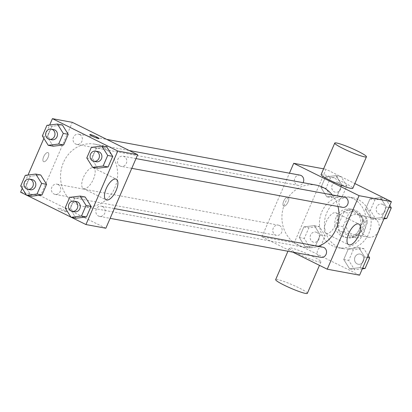 <?xml version="1.0" encoding="UTF-8"?>
<svg xmlns="http://www.w3.org/2000/svg" width="412" height="412" viewBox="0 0 412 412"><rect width="100%" height="100%" fill="white"/><g stroke="black" fill="none" stroke-linecap="round" stroke-linejoin="round"><path stroke-width="0.31" stroke-dasharray="2.06 1.54" d="M374.158 218.108A10.073 9.049 -79.5 0 0 372.01 217.392A10.073 9.049 -79.5 0 0 361.283 225.652A10.073 9.049 -79.5 0 0 368.343 237.204A10.073 9.049 -79.5 0 0 378.777 230.169A10.073 9.049 -79.5 0 0 374.158 218.108M359.233 215.347A10.073 9.049 -79.5 0 0 357.086 214.631A10.073 9.049 -79.5 0 0 346.353 222.892A10.073 9.049 -79.5 0 0 353.419 234.443A10.073 9.049 -79.5 0 0 363.853 227.409A10.073 9.049 -79.5 0 0 359.233 215.347M367.504 222.423L361.674 235.901A13.678 12.288 -79.5 0 1 356.694 238.007L344.72 232.074A13.678 12.288 -79.5 0 1 343 226.652L348.835 213.179A13.678 12.288 -79.5 0 1 353.81 211.068L365.789 217A13.678 12.288 -79.5 0 1 367.504 222.423L362.529 221.507L356.699 234.979L361.674 235.901M343 226.652L338.025 225.73L343.86 212.257L348.835 213.179M353.81 211.068L348.835 210.146L360.814 216.079L365.789 217M348.835 210.146A13.678 12.288 -79.5 0 0 343.86 212.257M338.025 225.73A13.678 12.288 -79.5 0 0 339.746 231.158L344.72 232.074M356.699 234.979A13.678 12.288 -79.5 0 1 351.719 237.085L339.746 231.158M362.529 221.507A13.678 12.288 -79.5 0 0 360.814 216.079M338.607 217.84A14.394 12.927 100.5 0 1 352.899 209.466A14.394 12.927 100.5 0 1 362.993 225.972A14.394 12.927 100.5 0 1 347.661 237.77A14.394 12.927 100.5 0 1 338.607 217.84M336.12 217.376A14.394 12.927 -79.5 0 0 345.174 237.307A14.394 12.927 -79.5 0 0 360.078 227.254A14.394 12.927 -79.5 0 0 353.475 210.027A14.394 12.927 -79.5 0 0 350.411 209.008A14.394 12.927 -79.5 0 0 336.12 217.376M351.719 237.085L356.694 238.007M358.018 199.521A25.904 23.273 -79.5 0 0 352.507 197.683A25.904 23.273 -79.5 0 0 324.908 218.921A25.904 23.273 -79.5 0 0 343.078 248.632A25.904 23.273 -79.5 0 0 369.909 230.535A25.904 23.273 -79.5 0 0 358.018 199.521M353.043 198.605A25.904 23.273 -79.5 0 0 347.527 196.761A25.904 23.273 -79.5 0 0 319.933 218.005A25.904 23.273 -79.5 0 0 338.103 247.71A25.904 23.273 -79.5 0 0 364.934 229.613A25.904 23.273 -79.5 0 0 353.043 198.605M305.184 246.845L299.313 237.492L303.907 226.878L314.371 225.616L320.242 234.969L315.649 245.583L305.184 246.845L299.313 237.492L303.907 226.878L314.371 225.616L320.242 234.969L315.649 245.583L305.184 246.845L310.159 247.767L304.288 238.414L308.882 227.8L319.346 226.538L325.217 235.891L320.624 246.505L310.159 247.767M349.623 268.856L343.752 259.503L348.346 248.889L358.811 247.627L364.682 256.98L360.088 267.594L349.623 268.856L343.752 259.503L348.346 248.889L358.811 247.627L364.682 256.98L360.088 267.594L349.623 268.856L354.598 269.778L348.727 260.425L353.321 249.811L363.786 248.549L368.117 255.455M359.583 275.185L294.23 242.817L326.052 169.286L354.861 183.556M326.824 196.843L320.953 187.491L325.542 176.877L336.007 175.62L341.883 184.973L337.289 195.582L326.824 196.843L320.953 187.491L325.542 176.877L336.007 175.62L341.883 184.973L337.289 195.582L326.824 196.843L331.799 197.765L325.928 188.413L330.517 177.799L340.982 176.537L346.858 185.889L342.264 196.503L331.799 197.765M371.258 218.854L365.387 209.502L369.981 198.888L380.446 197.626L386.317 206.984L381.723 217.593L371.258 218.854L365.387 209.502L369.981 198.888L380.446 197.626L386.317 206.984L381.723 217.593L371.258 218.854L376.233 219.776L370.362 210.424L374.956 199.81L385.421 198.548M323.6 168.832L326.052 169.286M292.814 252.149L261.893 236.833L294.23 242.817M261.893 236.833L289.435 173.195M287.875 196.967A5.037 2.142 116.3 0 0 283.837 200.886A5.037 2.142 116.3 0 0 283.652 206.077A5.037 2.142 116.3 0 0 287.808 202.519A5.037 2.142 116.3 0 0 288.122 197.049A5.037 2.142 116.3 0 0 287.875 196.967A5.037 2.142 116.3 0 0 283.837 200.886A5.037 2.142 116.3 0 0 283.657 206.082A5.037 2.142 116.3 0 0 287.813 202.519A5.037 2.142 116.3 0 0 288.127 197.054A5.037 2.142 116.3 0 0 287.88 196.972M316.241 185.117A31.662 28.443 -79.5 0 0 282.508 211.078A31.662 28.443 -79.5 0 0 304.715 247.385A31.662 28.443 -79.5 0 0 318.162 246.299M337.953 206.5A31.662 28.443 -79.5 0 0 332.232 194.902M322.823 247.164A5.181 4.656 -79.5 0 0 317.302 251.413A5.181 4.656 -79.5 0 0 320.933 257.351M279.485 225.518A5.181 4.656 -79.5 0 0 278.383 225.153A5.181 4.656 -79.5 0 0 272.862 229.402A5.181 4.656 -79.5 0 0 276.498 235.345A5.181 4.656 -79.5 0 0 281.865 231.724A5.181 4.656 -79.5 0 0 279.485 225.518M300.018 175.152A5.181 4.656 -79.5 0 0 294.503 179.4A5.181 4.656 -79.5 0 0 298.133 185.343A5.181 4.656 -79.5 0 0 303.108 182.686M342.573 207.354A5.181 4.656 100.5 0 1 341.471 206.984A5.181 4.656 100.5 0 1 339.091 200.783A5.181 4.656 100.5 0 1 344.458 197.163M312.605 256.357A17.273 1.88 23.4 0 0 289.291 248.117A17.273 1.88 23.4 0 0 304.396 256.697A17.273 1.88 23.4 0 0 320.989 261.831A17.273 1.88 23.4 0 0 312.605 256.357M321.108 174.585A17.273 1.88 -156.6 0 1 337.706 179.72A17.273 1.88 -156.6 0 1 352.811 188.305M307.352 293.344A17.273 1.88 23.4 0 0 298.968 287.87A17.273 1.88 23.4 0 0 275.654 279.63M335.528 212.623A11.515 4.903 -63.7 0 1 336.094 212.813A11.515 4.903 -63.7 0 1 335.378 225.307A11.515 4.903 -63.7 0 1 325.871 233.444A11.515 4.903 -63.7 0 1 326.289 221.579A11.515 4.903 -63.7 0 1 335.528 212.623M101.584 146.399A31.662 28.443 -79.5 0 0 94.848 144.154A31.662 28.443 -79.5 0 0 61.115 170.11A31.662 28.443 -79.5 0 0 83.322 206.422A31.662 28.443 -79.5 0 0 116.117 184.303A31.662 28.443 -79.5 0 0 101.584 146.399M120.077 166.015A5.181 4.656 100.5 0 1 117.698 159.815A5.181 4.656 100.5 0 1 123.064 156.194A5.181 4.656 100.5 0 1 126.7 162.137A5.181 4.656 100.5 0 1 121.18 166.386A5.181 4.656 100.5 0 1 120.077 166.015M58.092 184.555A5.181 4.656 -79.5 0 0 56.99 184.185A5.181 4.656 -79.5 0 0 51.469 188.433A5.181 4.656 -79.5 0 0 55.105 194.376A5.181 4.656 -79.5 0 0 60.471 190.756A5.181 4.656 -79.5 0 0 58.092 184.555M79.732 134.554A5.181 4.656 -79.5 0 0 78.625 134.183A5.181 4.656 -79.5 0 0 73.109 138.432A5.181 4.656 -79.5 0 0 76.74 144.375A5.181 4.656 -79.5 0 0 82.106 140.755A5.181 4.656 -79.5 0 0 79.732 134.554M102.531 206.567A5.181 4.656 -79.5 0 0 101.429 206.196A5.181 4.656 -79.5 0 0 95.908 210.444A5.181 4.656 -79.5 0 0 99.544 216.388A5.181 4.656 -79.5 0 0 104.911 212.767A5.181 4.656 -79.5 0 0 102.531 206.567M105.848 228.233L40.5 195.865L72.321 122.338M20.6 192.183L40.5 195.865M22.243 188.387L28.037 174.997M43.883 138.386L49.677 124.996M47.828 152.548A5.037 2.142 116.3 0 0 43.785 156.467A5.037 2.142 116.3 0 0 43.6 161.659A5.037 2.142 116.3 0 0 47.761 158.1A5.037 2.142 116.3 0 0 48.075 152.631A5.037 2.142 116.3 0 0 47.828 152.548A5.037 2.142 116.3 0 0 43.79 156.467A5.037 2.142 116.3 0 0 43.605 161.664A5.037 2.142 116.3 0 0 47.761 158.1A5.037 2.142 116.3 0 0 48.075 152.636A5.037 2.142 116.3 0 0 47.828 152.553M75.993 218.221L70.117 208.869L74.711 198.254L85.176 196.998L74.711 198.254L70.117 208.869L75.993 218.221M53.189 146.214L47.318 136.856L51.912 126.247L62.377 124.985L51.912 126.247L47.318 136.856L53.189 146.214M71.482 217.387L70.885 217.088M27.048 195.376L26.445 195.082M31.554 196.21L25.683 186.857L30.277 176.243L40.742 174.987L30.277 176.243L25.683 186.857L31.554 196.21M97.629 168.22L91.758 158.867L96.351 148.258L106.816 146.996L96.351 148.258L91.758 158.867L97.629 168.22M64.782 210.496A5.037 0.546 23.4 0 0 57.979 208.096A5.037 0.546 23.4 0 0 62.387 210.599A5.037 0.546 23.4 0 0 67.228 212.092A5.037 0.546 23.4 0 0 64.782 210.496M99.045 138.571L99.045 138.566A5.037 0.546 -156.6 0 1 99.045 138.571A5.037 0.546 -156.6 0 1 92.242 136.166A5.037 0.546 -156.6 0 1 89.795 134.57A5.037 0.546 -156.6 0 1 89.801 134.564L89.801 134.564M64.782 210.491A5.037 0.546 23.4 0 0 57.984 208.091A5.037 0.546 23.4 0 0 62.387 210.594A5.037 0.546 23.4 0 0 67.228 212.092A5.037 0.546 23.4 0 0 64.782 210.491M92.994 167.746A11.515 4.903 -63.7 0 1 93.555 167.931A11.515 4.903 -63.7 0 1 92.839 180.425A11.515 4.903 -63.7 0 1 83.337 188.567A11.515 4.903 -63.7 0 1 83.754 176.697A11.515 4.903 -63.7 0 1 92.994 167.746M98.19 151.595A5.181 4.656 -79.5 0 0 92.669 155.839A5.181 4.656 -79.5 0 0 96.305 161.782M86.783 157.951L91.758 158.867M91.376 147.336L96.351 148.258M76.55 201.592A5.181 4.656 -79.5 0 0 71.034 205.84A5.181 4.656 -79.5 0 0 74.665 211.783M65.142 207.947L70.117 208.869M69.736 197.338L74.711 198.254M53.751 129.584A5.181 4.656 -79.5 0 0 48.23 133.833A5.181 4.656 -79.5 0 0 51.866 139.771M42.343 135.939L47.318 136.856M46.937 125.325L51.912 126.247M32.115 179.581A5.181 4.656 -79.5 0 0 26.595 183.829A5.181 4.656 -79.5 0 0 30.231 189.772M20.708 185.936L25.683 186.857M25.302 175.327L30.277 176.243M385.555 198.759L389.757 205.454M383.963 218.844L376.233 219.776M382.872 204.434A5.181 4.656 -79.5 0 0 381.769 204.069A5.181 4.656 -79.5 0 0 376.254 208.317A5.181 4.656 -79.5 0 0 379.885 214.255A5.181 4.656 -79.5 0 0 385.251 210.64A5.181 4.656 -79.5 0 0 382.872 204.434M365.387 209.502L370.362 210.424M369.981 198.888L374.956 199.81M380.446 197.626L384.952 198.46M386.317 206.984L388.892 207.457M381.723 217.593L384.298 218.072M382.892 204.44A5.181 4.656 -79.5 0 0 381.79 204.069A5.181 4.656 -79.5 0 0 376.269 208.317A5.181 4.656 -79.5 0 0 379.905 214.261A5.181 4.656 -79.5 0 0 385.272 210.64A5.181 4.656 -79.5 0 0 382.892 204.44M362.323 268.845L354.598 269.778M361.236 254.436A5.181 4.656 -79.5 0 0 360.134 254.07A5.181 4.656 -79.5 0 0 354.614 258.314A5.181 4.656 -79.5 0 0 358.249 264.257A5.181 4.656 -79.5 0 0 363.616 260.636A5.181 4.656 -79.5 0 0 361.236 254.436A5.181 4.656 -79.5 0 0 360.155 254.07A5.181 4.656 -79.5 0 0 354.634 258.319A5.181 4.656 -79.5 0 0 358.27 264.262A5.181 4.656 -79.5 0 0 363.636 260.642A5.181 4.656 -79.5 0 0 361.257 254.441M343.752 259.503L348.727 260.425M348.346 248.889L353.321 249.811M358.811 247.627L363.786 248.549M364.682 256.98L367.252 257.459M360.088 267.594L362.658 268.068M338.437 182.423A5.181 4.656 -79.5 0 0 337.335 182.058A5.181 4.656 -79.5 0 0 331.815 186.306A5.181 4.656 -79.5 0 0 335.45 192.244A5.181 4.656 -79.5 0 0 340.812 188.629A5.181 4.656 -79.5 0 0 338.437 182.423M320.953 187.491L325.928 188.413M325.542 176.877L330.517 177.799M336.007 175.62L340.982 176.537M341.883 184.973L346.858 185.889M337.289 195.582L342.264 196.503M338.458 182.428A5.181 4.656 -79.5 0 0 337.356 182.063A5.181 4.656 -79.5 0 0 331.835 186.312A5.181 4.656 -79.5 0 0 335.466 192.25A5.181 4.656 -79.5 0 0 340.832 188.629A5.181 4.656 -79.5 0 0 338.458 182.428M316.797 232.425A5.181 4.656 -79.5 0 0 315.695 232.059A5.181 4.656 -79.5 0 0 310.179 236.308A5.181 4.656 -79.5 0 0 313.81 242.246A5.181 4.656 -79.5 0 0 319.176 238.625A5.181 4.656 -79.5 0 0 316.797 232.425M299.313 237.492L304.288 238.414M303.907 226.878L308.882 227.8M314.371 225.616L319.346 226.538M320.242 234.969L325.217 235.891M315.649 245.583L320.624 246.505M316.818 232.43A5.181 4.656 -79.5 0 0 315.716 232.059A5.181 4.656 -79.5 0 0 310.195 236.308A5.181 4.656 -79.5 0 0 313.831 242.251A5.181 4.656 -79.5 0 0 319.197 238.63A5.181 4.656 -79.5 0 0 316.818 232.43M372.01 217.392L357.086 214.631M368.343 237.204L353.419 234.443M345.174 237.307L347.661 237.77M350.411 209.008L352.899 209.466M338.103 247.71L343.078 248.632M347.527 196.761L352.507 197.683M289.291 248.117L287.937 251.248M320.989 261.831L319.47 265.349M325.871 233.444L348.614 244.713M336.094 212.813L358.837 224.077M83.322 206.422L304.715 247.385M94.848 144.154L129.193 150.509M135.991 158.589L123.064 156.194M131.768 168.343L121.18 166.386M55.105 194.376L276.498 235.345M56.99 184.185L278.383 225.153M76.74 144.375L298.133 185.343M78.625 134.183L106.749 139.39M99.544 216.388L110.128 218.345M101.429 206.196L114.351 208.585M83.337 188.567L106.075 199.83M93.555 167.931L116.297 179.194"/><path stroke-width="0.62" d="M354.861 183.556L391.4 201.653L359.583 275.185L327.241 269.201L292.814 252.149M289.435 173.195L293.715 163.307L323.6 168.832M332.232 194.902A31.662 28.443 -79.5 0 0 322.977 187.367A31.662 28.443 -79.5 0 0 316.241 185.117L129.193 150.509M318.162 246.299A31.662 28.443 -79.5 0 0 337.953 206.5M293.715 163.307L359.063 195.674L327.241 269.201M110.128 218.345L320.933 257.351A5.181 4.656 -79.5 0 0 326.299 253.735A5.181 4.656 -79.5 0 0 323.925 247.53A5.181 4.656 -79.5 0 0 322.823 247.164L114.351 208.585M303.108 182.686A5.181 4.656 -79.5 0 0 301.121 175.522A5.181 4.656 -79.5 0 0 300.018 175.152L106.749 139.39M135.991 158.589L344.458 197.163A5.181 4.656 100.5 0 1 348.094 203.106A5.181 4.656 100.5 0 1 342.573 207.354L131.768 168.343M359.063 195.674L391.4 201.653M358.27 223.891A11.515 4.903 -63.7 0 1 358.837 224.077A11.515 4.903 -63.7 0 1 358.116 236.57A11.515 4.903 -63.7 0 1 348.614 244.713A11.515 4.903 -63.7 0 1 349.031 232.842A11.515 4.903 -63.7 0 1 358.27 223.891M366.448 156.792L352.811 188.305A17.273 1.88 -156.6 0 1 329.497 180.065A17.273 1.88 -156.6 0 1 321.108 174.585L334.745 143.072A17.273 1.88 -156.6 0 1 351.343 148.207A17.273 1.88 -156.6 0 1 366.448 156.792A17.273 1.88 -156.6 0 1 343.134 148.552A17.273 1.88 -156.6 0 1 334.745 143.072M287.937 251.248L275.654 279.63A17.273 1.88 23.4 0 0 290.759 288.209A17.273 1.88 23.4 0 0 307.352 293.344L319.47 265.349M49.677 124.996L52.417 118.656L72.321 122.338L137.67 154.706L105.848 228.233L85.948 224.55L71.482 217.387M26.445 195.082L20.6 192.183L22.243 188.387M28.037 174.997L43.883 138.386M80.201 196.076L85.176 196.998L91.047 206.35L86.458 216.959L75.993 218.221L71.019 217.299L65.142 207.947L69.736 197.338L80.201 196.076L86.072 205.428L81.483 216.043L71.019 217.299M57.402 124.064L62.377 124.985L68.248 134.338L63.654 144.952L53.189 146.214L48.214 145.292L42.343 135.939L46.937 125.325L57.402 124.064L63.273 133.416L58.679 144.03L48.214 145.292M70.885 217.088L27.048 195.376M52.417 118.656L117.77 151.024L85.948 224.55M35.767 174.065L40.742 174.987L46.613 184.339L42.019 194.953L31.554 196.21L26.579 195.293L20.708 185.936L25.302 175.327L35.767 174.065L41.638 183.417L37.044 194.031L26.579 195.293M101.841 146.075L106.816 146.996L112.687 156.349L108.093 166.963L97.629 168.22L92.654 167.303L86.783 157.951L91.376 147.336L101.841 146.075L107.712 155.427L103.118 166.041L92.654 167.303M117.77 151.024L137.67 154.706M115.731 179.009A11.515 4.903 -63.7 0 1 116.297 179.194A11.515 4.903 -63.7 0 1 115.581 191.688A11.515 4.903 -63.7 0 1 106.075 199.83A11.515 4.903 -63.7 0 1 106.497 187.965A11.515 4.903 -63.7 0 1 115.731 179.009M92.247 136.161A5.037 0.546 -156.6 0 1 89.801 134.564A5.037 0.546 -156.6 0 1 94.642 136.063A5.037 0.546 -156.6 0 1 99.045 138.566A5.037 0.546 -156.6 0 1 92.247 136.161M89.801 134.564A5.037 0.546 -156.6 0 1 94.636 136.068A5.037 0.546 -156.6 0 1 99.045 138.566M93.818 161.324L96.305 161.782A5.181 4.656 -79.5 0 0 101.671 158.162A5.181 4.656 -79.5 0 0 99.292 151.961A5.181 4.656 -79.5 0 0 98.19 151.595L95.702 151.132A5.181 4.656 -79.5 0 0 90.182 155.381A5.181 4.656 -79.5 0 0 93.818 161.324A5.181 4.656 -79.5 0 0 99.184 157.703A5.181 4.656 -79.5 0 0 96.805 151.503A5.181 4.656 -79.5 0 0 95.702 151.132M106.816 146.996L112.687 156.349L108.093 166.963L97.629 168.22M107.712 155.427L112.687 156.349M103.118 166.041L108.093 166.963M72.177 211.32L74.665 211.783A5.181 4.656 -79.5 0 0 80.031 208.163A5.181 4.656 -79.5 0 0 77.657 201.962A5.181 4.656 -79.5 0 0 76.55 201.592L74.062 201.133A5.181 4.656 -79.5 0 0 68.546 205.382A5.181 4.656 -79.5 0 0 72.177 211.32A5.181 4.656 -79.5 0 0 77.544 207.705A5.181 4.656 -79.5 0 0 75.169 201.499A5.181 4.656 -79.5 0 0 74.062 201.133M85.176 196.998L91.047 206.35L86.458 216.959L75.993 218.221M86.072 205.428L91.047 206.35M81.483 216.043L86.458 216.959M49.378 139.313L51.866 139.771A5.181 4.656 -79.5 0 0 57.232 136.151A5.181 4.656 -79.5 0 0 54.853 129.95A5.181 4.656 -79.5 0 0 53.751 129.584L51.263 129.121A5.181 4.656 -79.5 0 0 45.742 133.37A5.181 4.656 -79.5 0 0 49.378 139.313A5.181 4.656 -79.5 0 0 54.745 135.692A5.181 4.656 -79.5 0 0 52.365 129.492A5.181 4.656 -79.5 0 0 51.263 129.121M62.377 124.985L68.248 134.338L63.654 144.952L53.189 146.214M63.273 133.416L68.248 134.338M58.679 144.03L63.654 144.952M27.743 189.314L30.231 189.772A5.181 4.656 -79.5 0 0 35.597 186.152A5.181 4.656 -79.5 0 0 33.218 179.951A5.181 4.656 -79.5 0 0 32.115 179.581L29.628 179.122A5.181 4.656 -79.5 0 0 24.107 183.371A5.181 4.656 -79.5 0 0 27.743 189.314A5.181 4.656 -79.5 0 0 33.109 185.694A5.181 4.656 -79.5 0 0 30.73 179.493A5.181 4.656 -79.5 0 0 29.628 179.122M40.742 174.987L46.613 184.339L42.019 194.953L31.554 196.21M41.638 183.417L46.613 184.339M37.044 194.031L42.019 194.953M384.952 198.46L385.555 198.759M389.757 205.454L391.292 207.9L386.698 218.514L383.963 218.844M388.892 207.457L391.292 207.9M384.298 218.072L386.698 218.514M368.117 255.455L369.657 257.902L365.063 268.516L362.323 268.845M367.252 257.459L369.657 257.902M362.658 268.068L365.063 268.516"/></g></svg>
